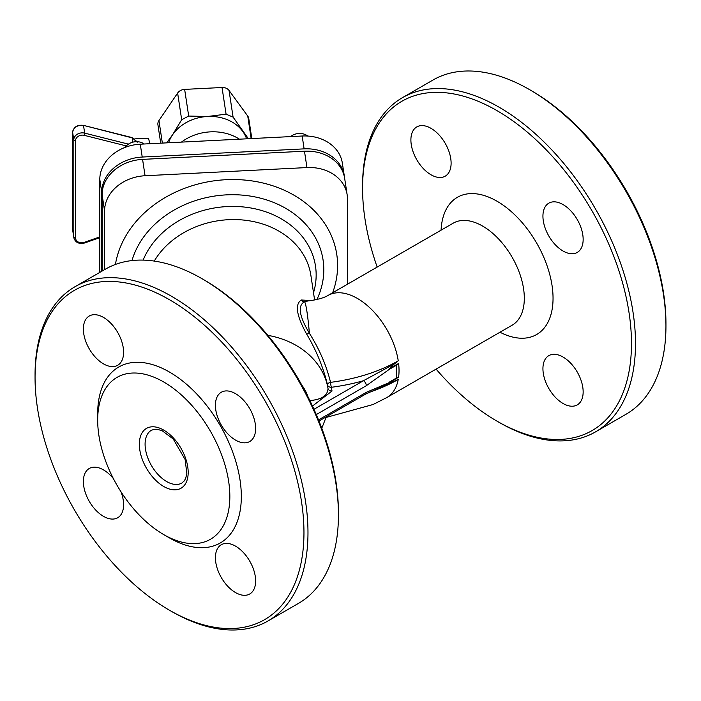 <?xml version="1.0" encoding="UTF-8"?>
<svg xmlns="http://www.w3.org/2000/svg" width="701" height="701" viewBox="0 0 701 701"><rect width="100%" height="100%" fill="white"/><g stroke="black" fill="none" stroke-linecap="round" stroke-linejoin="round"><path stroke-width="1.05" d="M316.291 414.58L366.316 385.69A4.066 2.348 -120 0 0 363.442 380.713L394.216 364.038L389.292 368.84L398.606 363.46L396.302 365.3L396.302 378.102L398.606 377.208L389.292 382.588L366.316 392.323L318.526 419.925M389.292 368.831L389.353 369.304L396.302 365.3M318.973 421.038L365.475 394.19A4.066 2.348 -120 0 0 365.493 394.181A4.066 2.348 -120 0 0 366.316 392.323M365.493 394.181L394.216 381.16L389.292 382.588M394.216 364.038L398.247 360.813A58.91 34.016 60 0 0 369.506 307.511A58.91 34.016 60 0 0 327.919 295.507L453.197 223.181A58.91 34.016 60 0 1 512.116 257.197A58.91 34.016 60 0 1 512.116 325.22L386.838 397.546L373.055 404.521L326.105 417.445M368.595 392.472A139.061 80.282 0 0 0 398.247 379.434L394.216 381.16M311.174 300.563L301.325 299.993C294.735 304.216 296.444 315.459 306.442 333.729C316.16 349.983 323.152 366.947 327.428 384.621A4.066 3.303 171.4 0 0 331.433 387.276A4.066 0.727 82.6 0 1 330.557 382.36A4.066 1.744 -9.7 0 0 327.428 384.621L327.998 388.398C327.814 395.601 321.531 399.693 309.159 400.657M301.325 299.993A4.066 3.856 -115.8 0 0 304.611 301.745L307.949 300.957M306.442 333.729A4.066 1.604 152.1 0 0 309.395 333.299C299.099 315.914 297.504 305.399 304.611 301.745A58.91 4.188 87.1 0 1 309.395 333.299C319.227 348.791 326.28 365.142 330.557 382.36A139.061 80.282 180 0 0 398.247 360.813M104.58 269.631L104.58 210.957A40.632 33.052 -8.6 0 1 145.054 175.741L306.95 167.565A40.632 33.052 -8.6 0 1 347.126 194.65A40.632 33.052 -8.6 0 1 347.433 198.69L347.433 284.247M499.988 332.221A79.231 45.74 -120 0 0 553.036 297.101A79.231 45.74 -120 0 0 498.008 201.8A79.231 45.74 -120 0 0 441.078 230.182M377.164 267.072A190.146 109.785 60 0 1 362.566 188.28A190.146 109.785 60 0 1 497.018 110.653A190.146 109.785 60 0 1 631.478 343.534A190.146 109.785 60 0 1 497.018 421.161A190.146 109.785 60 0 1 436.083 369.12M583.153 391.877A28.443 16.421 60 0 1 577.265 404.889A28.443 16.421 60 0 1 548.822 388.477A28.443 16.421 60 0 1 548.822 355.635A28.443 16.421 60 0 1 570.737 363.249A28.443 16.421 60 0 1 583.153 391.877M583.153 239.4A28.443 16.421 60 0 1 577.265 252.421A28.443 16.421 60 0 1 548.822 236A28.443 16.421 60 0 1 548.822 203.159A28.443 16.421 60 0 1 570.737 210.773A28.443 16.421 60 0 1 583.153 239.4M451.111 163.167A28.443 16.421 60 0 1 445.214 176.179A28.443 16.421 60 0 1 416.78 159.758A28.443 16.421 60 0 1 416.78 126.925A28.443 16.421 60 0 1 438.695 134.539A28.443 16.421 60 0 1 451.111 163.167M338.434 515.042L338.434 512.72A190.146 109.785 -120 0 0 203.982 279.839L201.967 278.674A192.994 111.424 60 0 1 338.434 515.042A192.994 111.424 60 0 1 298.46 603.386L268.01 620.972A192.994 111.424 -120 0 0 268.01 398.124A192.994 111.424 -120 0 0 75.025 286.7A192.994 111.424 -120 0 0 35.05 375.053L35.05 377.375A190.146 109.785 60 0 1 169.502 299.739A190.146 109.785 60 0 1 303.962 532.629A190.146 109.785 60 0 1 169.502 610.247A190.146 109.785 60 0 1 35.05 377.375M169.502 537.93L163.754 534.618A93.452 53.951 -120 0 0 229.84 496.466A93.452 53.951 -120 0 0 163.762 382.01A93.452 53.951 -120 0 0 97.684 420.162A93.452 53.951 -120 0 0 163.754 534.618A93.452 53.951 -120 0 0 163.762 534.618L169.502 537.93A101.575 58.647 -120 0 0 241.328 496.466A101.575 58.647 -120 0 0 169.502 372.065A101.575 58.647 -120 0 0 97.684 413.529L97.684 420.162M665.95 325.947L665.95 323.625A190.146 109.785 -120 0 0 531.498 90.753L529.483 89.588A192.994 111.424 60 0 1 665.95 325.947A192.994 111.424 60 0 1 625.975 414.3L595.526 431.877A192.994 111.424 -120 0 0 635.5 343.534A192.994 111.424 -120 0 0 551.258 149.313A192.994 111.424 -120 0 0 402.54 97.614A192.994 111.424 -120 0 0 362.566 185.958L362.566 188.28M113.404 478.643A28.443 16.421 -120 0 0 89.264 468.487A28.443 16.421 -120 0 0 89.264 501.329A28.443 16.421 -120 0 0 117.698 517.75A28.443 16.421 -120 0 0 123.595 504.729A28.443 16.421 -120 0 0 120.975 491.76M123.595 352.252A28.443 16.421 -120 0 0 111.179 323.634A28.443 16.421 -120 0 0 89.264 316.011A28.443 16.421 -120 0 0 89.264 348.853A28.443 16.421 -120 0 0 117.698 365.274A28.443 16.421 -120 0 0 123.595 352.252M255.637 428.486A28.443 16.421 -120 0 0 243.221 399.868A28.443 16.421 -120 0 0 221.306 392.245A28.443 16.421 -120 0 0 221.306 425.086A28.443 16.421 -120 0 0 249.749 441.507A28.443 16.421 -120 0 0 255.637 428.486M255.637 580.963A28.443 16.421 -120 0 0 243.221 552.344A28.443 16.421 -120 0 0 221.306 544.721A28.443 16.421 -120 0 0 221.306 577.563A28.443 16.421 -120 0 0 249.749 593.984A28.443 16.421 -120 0 0 255.637 580.963M125.234 147.324A12.189 9.91 -8.6 0 1 144.169 143.994M290.635 136.599A12.189 9.91 -8.6 0 1 307.686 136.047M497.018 421.161L499.033 422.326A192.994 111.424 -120 0 0 595.526 431.877M402.54 97.614L432.99 80.028A192.994 111.424 60 0 1 529.483 89.588M75.025 286.7L105.474 269.123A192.994 111.424 60 0 1 201.967 278.674M169.502 610.247L171.517 611.412A192.994 111.424 -120 0 0 268.01 620.972M99.796 272.391L99.796 179.412A40.632 33.052 -8.6 0 1 140.27 144.196L302.175 136.012A40.632 33.052 -8.6 0 1 342.342 163.105L344.296 175.951A40.632 33.052 -8.6 0 1 344.445 177.125M101.75 271.269L101.75 192.267A40.632 33.052 -8.6 0 1 142.224 157.042L304.12 148.866A40.632 33.052 -8.6 0 1 344.296 175.951M102.101 271.068L102.101 194.598A40.632 33.052 -8.6 0 1 142.575 159.381L304.479 151.206A40.632 33.052 -8.6 0 1 344.647 178.291L347.126 194.65M162.36 143.074L158.943 120.546A8.123 6.607 171.4 0 0 157.918 124.725L160.713 143.162M158.943 120.546L177.633 93.058L181.682 119.731L188.692 116.059L207.592 116.489A40.632 33.052 -8.6 0 1 242.642 131.297A40.632 33.052 -8.6 0 1 246.594 138.824M188.692 116.059L184.643 89.386A8.123 6.607 171.4 0 0 177.633 93.058M184.643 89.386L222.033 87.502L226.081 114.167L233.091 117.137L248.391 138.728M233.091 117.137L229.043 90.464A8.123 6.607 171.4 0 0 222.033 87.502M229.043 90.464L247.742 116.059L251.16 138.588M251.799 138.561L248.767 118.513A8.123 6.607 171.4 0 0 247.742 116.059M168.59 142.759A40.632 33.052 -8.6 0 1 172.534 134.846A40.632 33.052 -8.6 0 1 207.592 116.489L226.081 114.167M72.65 132.244A1.621 0.938 0 0 0 72.641 132.34C73.623 126.995 77.198 124.664 83.375 125.348L131.972 137.562L137.203 142.242M149.742 143.714A42.665 3.032 -92.9 0 0 147.964 138.211L134.767 138.877M181.445 142.11A44.689 36.356 -8.6 0 1 210.423 131.858A44.689 36.356 -8.6 0 1 239.4 139.184M166.628 142.864L172.534 134.846L181.682 119.731M137.922 144.371L137.142 144.45M267.852 335.35A83.288 67.752 171.4 0 1 327.998 388.398A4.066 3.303 171.4 0 0 332.002 391.044L331.433 387.276A143.048 82.587 0 0 0 363.442 380.713L313.96 409.288M366.316 385.69L389.353 369.304M396.302 378.102L389.353 382.115M398.606 363.46A58.91 34.016 60 0 1 398.606 377.208M398.247 379.434A58.91 34.016 60 0 1 386.838 397.546M312.488 406.054L332.002 391.044M154.264 261.079A83.288 67.752 -8.6 0 1 242.555 219.965A83.288 67.752 -8.6 0 1 310.858 275.221L314.609 299.984M131.981 260.57A97.658 79.432 -8.6 0 1 226.519 194.86A97.658 79.432 -8.6 0 1 316.922 299.493M332.625 292.799A112.02 91.112 171.4 0 0 226.002 179.71A112.02 91.112 171.4 0 0 115.428 264.452M313.513 292.72A89.237 72.589 171.4 0 0 252.43 208.276A89.237 72.589 171.4 0 0 143.135 260.106M301.851 385.156A62.976 51.226 -8.6 0 1 308.028 396.836M163.762 486.512A34.533 19.935 -120 0 0 184.906 456.421A34.533 19.935 -120 0 0 142.61 432.009A34.533 19.935 -120 0 0 163.762 486.512M166.628 481.534A30.476 17.595 60 0 1 146.728 454.686A30.476 17.595 60 0 1 151.398 430.265L154.43 429.275L157.261 429.292L162.176 430.738L173.235 439.01L185.152 459.567L186.834 473.622L185.651 478.424L184.249 480.912L181.866 483.042A30.476 17.595 60 0 1 166.628 481.534M304.12 148.866L302.175 136.012M142.224 157.042L140.27 144.196M101.75 192.267L99.796 179.412M306.95 167.565L304.479 151.206M145.054 175.741L142.575 159.381M104.58 210.957L102.101 194.598M83.375 125.348L132.138 137.869L132.831 142.163M72.65 229.341A1.621 0.938 0 0 0 72.641 229.42L72.641 132.34A1.621 0.938 0 0 0 72.65 132.428A8.123 6.607 -8.6 0 1 83.542 125.645L84.672 133.129A8.123 6.607 171.4 0 0 73.78 139.902L73.78 236.982A8.123 6.607 171.4 0 0 73.842 237.788C75.358 242.546 78.968 244.281 84.655 242.975L99.796 237.63M99.796 236.894L84.251 242.371A6.502 5.284 -8.6 0 1 75.542 237.832A1.621 0.938 180 0 1 73.78 236.982L72.65 229.507A8.123 6.607 -8.6 0 0 72.711 230.314L72.641 229.42A1.621 0.938 0 0 0 72.65 229.507L72.65 132.428L73.78 139.902A1.621 0.938 180 0 0 75.542 140.752A6.502 5.284 -8.6 0 1 84.251 135.337L84.672 133.129L128.441 144.134M84.251 242.371L84.655 242.975M75.542 237.832L75.542 140.752M84.251 135.337L126.346 145.922M327.919 295.507C323.915 297.951 317.167 299.783 307.686 300.983L307.87 300.966M326.289 416.815L321.777 428.25M131.99 137.571L137.01 141.69M72.711 230.314L73.842 237.788"/></g></svg>
